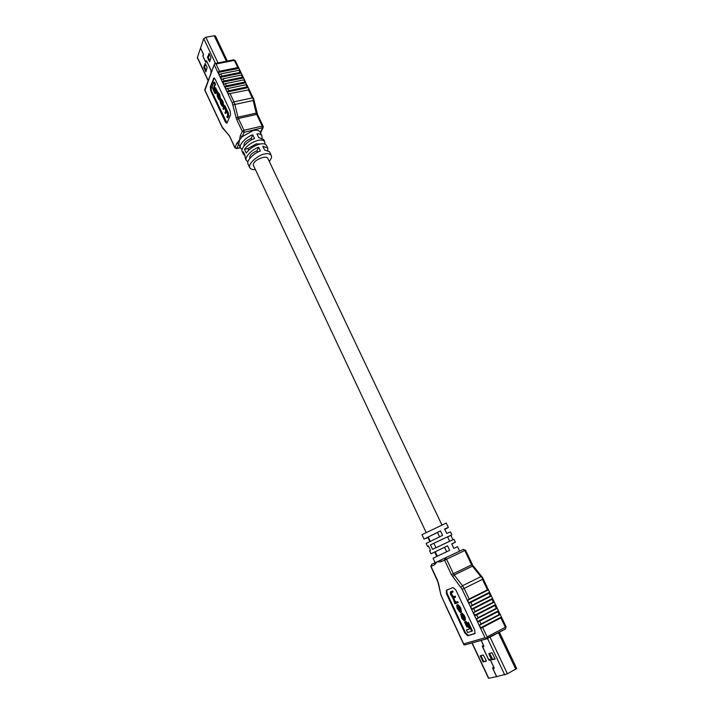 <?xml version="1.0" encoding="UTF-8"?>
<svg xmlns="http://www.w3.org/2000/svg" width="714" height="714" viewBox="0 0 714 714"><rect width="100%" height="100%" fill="white"/><g stroke="black" fill="none" stroke-linecap="round" stroke-linejoin="round"><path stroke-width="1.07" d="M251.756 139.801L251.105 138.427C246.044 140.703 243.67 143.032 244.009 145.406L244.17 145.736M210.987 73.23L211.246 70.784L206.453 60.61L205.712 62.038L202.99 56.254L203.472 54.273L200.536 48.043L203.793 38.708L205.855 37.262L214.236 35.736L215.485 36.075L227.364 61.029M208.167 80.753L197.341 57.691L200.509 48.133L203.436 54.353L202.963 56.344L205.686 62.118L206.114 62.288L206.426 60.69L211.219 70.865L210.951 73.319M207.542 57.682L209.104 53.363L211.005 57.986L209.577 61.716L207.542 57.682L208.354 57.531L209.943 60.886M209.318 53.8L208.354 57.531M207.149 67.411L205.864 71.837L203.758 67.054L205.132 63.412L207.149 67.411M205.587 64.09L204.561 66.893L206.221 71.016M257.638 152.234L256.951 150.779C251.855 153.064 249.463 155.375 249.775 157.696L249.891 157.901M255.309 169.414C252.881 169.932 251.033 169.388 249.793 167.799L248.053 164.095C245.803 160.293 255.826 152.02 260.449 151.011L258.673 147.271C254.05 148.271 244.054 156.571 246.321 160.4L245.17 157.946L245.072 155.509L243.331 151.814L243.438 154.26L242.287 151.805C239.984 147.896 249.936 139.56 254.55 138.578L252.792 134.866L251.105 138.427C246.027 140.703 243.652 143.032 243.992 145.415L244.117 145.62M260.548 143.942L256.183 143.916L247.919 148.548L248.695 150.208M253.372 165.3L253.256 165.104C253.274 162.167 256.397 159.641 262.636 157.535C265.421 156.91 267.134 157.151 267.786 158.24L267.866 158.454M247.919 148.548L244.483 149.36C247.713 145.049 252.176 142.068 257.888 140.408C261.395 139.614 263.698 140.096 264.805 141.872L263.636 139.417L258.718 137.597L256.96 133.893C259.155 133.598 260.797 134.205 261.886 135.74L262.065 137.989M249.793 167.799C247.428 162.89 260.797 153.947 264.385 154.09C267.277 153.171 269.571 153.617 271.258 155.429L269.499 151.725L264.608 150.002L262.841 146.272L267.732 148.021L267.866 150.315M271.258 155.429C271.927 156.937 271.266 158.927 269.267 161.409M252.792 134.866C248.169 135.838 238.244 144.192 240.564 148.137L238.735 144.201L236.869 143.291L242.18 136.695L253.193 130.51C256.799 129.761 259.12 130.278 260.137 132.063L261.886 135.74M264.805 141.872L264.965 144.148M267.732 148.021L266.563 145.558C265.465 143.8 263.163 143.327 259.655 144.13C253.943 145.799 249.472 148.78 246.232 153.073L244.483 149.36M223.277 109.287L224.25 107.207L224.981 108.1L225.678 111.081L224.946 112.839L225.285 113.58L226.276 111.509L227.07 112.535L227.704 115.132L226.9 117.016L227.248 117.756L227.9 117.614L228.721 115.668L228.239 112.75L224.785 105.476L224.134 105.618L222.929 108.546L223.277 109.287L223.919 109.144L224.615 107.457M225.285 113.58L226.641 111.759M214.575 88.893L214.084 87.84L215.503 84.163L214.548 82.119L213.897 82.253L212.031 87.126L215.128 93.73L216.181 92.552M226.972 123.013L211.398 90.687L210.907 86.671L214.28 78.005M217.502 91.758L215.619 87.742L214.968 87.876L214.521 89.018L216.404 93.034L217.502 91.758L216.851 91.892L214.968 87.876M222.402 106.466L223.669 105.261L223.027 101.647L221.26 98.96L219.992 100.174L220.644 103.771L222.402 106.466L223.018 105.404L222.375 101.79L220.617 99.094M219.385 98.63L218.377 96.676L218.225 93.811M220.117 99.21L219.796 98.541L218.966 98.88L217.725 96.809L217.351 94.516L217.868 93.552L219.841 98.264L220.483 98.13L219.421 93.989L218.288 92.543L217.636 92.677L217.002 93.811L217.377 96.827L219.144 99.755L220.117 99.21L219.144 99.755M230.524 114.775L227.123 122.754L226.677 123.21L225.321 121.915L210.746 90.821L210.264 86.805L213.923 77.951L215.217 79.192L230.069 110.715L230.524 114.775M240.377 147.744L236.575 148.646L238.735 144.201L240.288 135.758L242.18 136.695L244.197 132.304L243.974 130.26L262.216 126.083L256.647 114.418L238.414 118.488L243.974 130.26L242.296 131.367L236.745 119.595L238.414 118.488L237.958 117.185L256.201 113.133L253.175 100.487L234.861 104.449L237.958 117.185L236.066 117.64L236.745 119.595M243.438 154.26L245.027 155.697M240.564 148.137L242.117 149.574M246.321 160.4L247.936 161.828M216.047 63.983L219.484 71.239L218.163 72.462L219.359 74.577L220.742 73.908L221.777 76.103L220.456 77.317L221.661 79.432L223.045 78.772L224.089 80.968L222.759 82.19L223.964 84.314L225.356 83.654L226.392 85.85L225.071 87.072L225.99 89.027L227.668 88.536L228.712 90.74L227.382 91.963L228.31 93.927L249.231 89.75L247.919 87.028L247.026 86.912L245.982 84.734L246.91 84.904L243.661 79.888L244.599 80.066L243.367 77.478L242.394 77.228L241.359 75.059L242.296 75.238L240.984 72.542L240.091 72.409L239.056 70.24L239.993 70.427L238.681 67.732L237.789 67.598L234.353 60.404L216.047 63.983L214.611 63.564L204.963 90.241L222.143 127.003L229.542 135.999L234.933 147.53L236.869 143.291M227.668 88.536L245.982 84.734M228.712 90.74L247.026 86.912M225.356 83.654L243.661 79.888M226.392 85.85L244.706 82.065M223.045 78.772L241.359 75.059M224.089 80.968L242.394 77.228M220.742 73.908L239.056 70.24M221.777 76.103L240.091 72.409M219.484 71.239L237.789 67.598M218.395 119.256L217.172 116.641M216.172 114.508L214.959 111.893M213.959 109.76L212.745 107.162M211.746 105.029L210.532 102.432M209.541 100.308L208.336 97.72M256.951 150.779L258.673 147.271M229.988 93.436L233.96 101.843L252.283 97.907L253.381 99.014L253.175 100.487M238.762 67.857L235.308 60.636L233.692 59.797L214.611 63.564M260.333 132.483L261.029 131.938L260.628 133.09M215.128 93.73L216.137 92.445M215.583 92.561L213.432 87.974L214.084 87.84M213.432 87.974L214.86 84.297L215.503 84.163M214.86 84.297L213.897 82.253M216.404 93.034L216.851 91.892M222.42 105.279L222.313 102.414L220.858 99.96L220.349 100.879L220.706 103.146L222.42 105.279M221.215 100.21L221.349 103.012L222.447 105.217M227.248 117.756L228.069 115.811L227.587 112.892L224.321 106.672L224.972 106.529L224.312 106.654L225.106 106.163M226.267 110.884L226.829 110.759M224.455 106.306L224.134 105.618M219.841 98.264L219.341 95.355L217.636 92.677M219.466 99.353L219.144 98.684M481.156 640.387L483.708 645.804L483.735 646.491L482.396 645.867L482.432 646.554L488.733 659.923L489.349 660.468L489.75 659.388L490.366 659.932L493.999 667.635L494.034 668.313L492.687 667.635L492.687 668.331L496.605 676.64L488.51 678.273L471.954 642.984M499.407 632.193L516.704 668.491L507.413 673.802L496.676 676.622L492.758 668.313L492.74 667.804L494.115 668.465L494.079 667.617L490.447 659.914L489.706 659.218L489.269 660.316L488.804 659.906L482.503 646.536L482.494 646.009L483.815 646.643L483.78 645.786L481.227 640.369M486.189 660.495L486.225 661.173L483.164 661.914L480.245 655.773L483.28 654.997L486.189 660.495M480.959 655.586L483.396 660.932L483.967 661.485L486.314 660.914M488.965 654.247L488.938 653.56L492.071 652.757L495.079 659.04L491.919 659.807L491.321 659.254L488.965 654.247L489.777 653.81L492.731 659.361L495.168 658.772M439.565 536.785L437.512 532.448L428.257 537.017L430.283 541.283M446.652 551.77L444.536 547.299L435.219 551.77M449.624 541.203L447.589 536.883L443.251 538.82L433.88 543.274L435.959 547.674M465.385 550.244L463.386 549.361L441.466 559.731L463.386 549.361L459.62 551.119L457.504 546.665L453.854 548.37L451.721 543.881L455.389 542.212L451.775 543.997M452.881 539.713L450.837 535.402L451.864 534.822L450.463 531.868L446.759 533.438L444.643 528.976L448.356 527.45L444.831 529.386M448.356 527.45L446.259 523.041L421.992 534.67L424.062 539.07L427.918 537.481L429.819 541.515M451.864 534.822L430.453 544.862L432.55 549.334L453.979 539.257L455.389 542.212M457.487 602.857L457.049 601.929L455.496 602.5L453.631 600.072L453.372 598.046L454.943 597.439L454.506 596.52L453.051 597.074L451.462 595.449L450.855 592.843L452.48 592.201L452.042 591.281L450.364 591.942L450.686 594.646L452.614 597.618L455.014 603.767L458.138 602.536L457.701 601.599L456.148 602.179L454.72 600.67L453.845 597.859M452.48 592.201L453.131 591.879L452.694 590.96L450.98 591.638M454.943 597.439L455.594 597.118L455.157 596.19L453.702 596.752L452.114 595.128L451.373 592.638M466.456 629.909L467.679 632.524L472.454 630.926L468.438 622.385L467.438 622.715L466.786 623.045L469.553 628.945L466.456 629.909L469.5 628.829M475.149 633.407L468.375 635.433L465.555 632.791L447.098 593.432L446.803 590.05M466.885 622.992L466.135 621.403L464.528 622.055L466.938 627.195L468.455 626.606M460.994 612.282L461.565 612.005L460.423 607.293L457.977 604.606L457.281 604.874M464.85 620.377L465.403 620.109L465.216 617.485L464.225 615.37L462.199 613.237L461.547 613.567L463.984 617.431L464.261 619.52L463.654 619.725L461.369 616.539L461.11 614.843L461.806 614.495L461.253 613.701M464.439 619.35L462.824 617.922L461.708 614.54M446.375 590.228L453.087 587.533L455.889 590.041L474.774 630.114L474.917 633.613L467.732 635.763L464.903 633.122L446.455 593.753L446.375 590.228M434.558 564.774L431.006 566.407L431.604 564.328L441.466 559.731L440.868 561.856L436.995 561.829L434.558 564.774L435.156 562.668L433.05 558.232L449.686 550.333L447.553 545.826L430.97 553.796L434.772 552.065L436.825 556.42M428.48 546.04L427.507 546.415L428.409 545.898L430.497 550.351L429.587 550.842L430.97 553.796M427.507 546.415L426.124 543.479L442.591 535.366L440.476 530.895L424.062 539.07M482.468 579.349L464.171 588.407L469.178 599.001L467.643 600.278L468.812 602.768L470.794 602.42L472.124 605.222L470.58 606.498L471.758 608.997L473.739 608.649L475.069 611.461L473.525 612.737L474.712 615.236L476.693 614.897L478.032 617.708L476.488 618.993L477.666 621.501L479.665 621.162L498.675 611.282L497.078 607.9L496.31 608.31L494.981 605.526L495.721 605.097L494.124 601.724L493.356 602.134L492.026 599.358L492.758 598.867L491.178 595.574L490.411 595.967L489.09 593.2L489.822 592.718L488.242 589.434L487.475 589.818L482.468 579.349L482.298 577.662L480.825 576.698L472.427 566.157L454.193 575.011L462.529 585.721L480.825 576.698M479.665 621.162L480.995 623.982L499.273 614.513L497.944 611.719M476.693 614.897L494.981 605.526M478.032 617.708L496.31 608.31M473.739 608.649L492.026 599.358M475.069 611.461L493.356 602.134M470.794 602.42L489.09 593.2M472.124 605.222L490.411 595.967M469.178 599.001L487.475 589.818M480.995 623.982L479.451 625.268L480.638 627.776L482.628 627.436L501.639 617.485L500.041 614.094L499.273 614.513M500.041 614.094L498.667 611.22M459.281 634.791L457.728 631.462M456.46 628.748L454.916 625.437M453.649 622.733L452.105 619.431M450.846 616.726L449.302 613.433M448.044 610.738L446.509 607.453M427.918 537.481L428.382 537.231M437.512 532.448L440.476 530.895M434.772 552.065L435.254 551.833M444.536 547.299L447.553 545.826M430.453 544.862L433.88 543.274M447.58 536.919L450.837 535.402M482.628 627.436L487.1 636.888L486.484 638.557L485.038 637.798L462.145 589.336L451.391 574.609L444.563 560.142L440.868 561.856M487.046 638.718L505.423 629.016L486.484 638.557M465.671 644.733L464.073 644.894L463.681 643.885L485.038 637.798M471.802 631.265L467.786 622.724L468.438 622.385M467.786 622.724L466.786 623.045M467.911 626.892L465.483 621.742L466.135 621.403M465.483 621.742L464.528 622.055M457.21 608.533L460.271 612.558L460.914 612.326L459.771 607.623L457.326 604.928L456.701 605.16L457.21 608.533M457.736 605.874L457.174 606.079L457.415 608.132L458.308 610.024L459.861 611.621L460.432 611.416L459.298 607.462L457.736 605.874M457.647 605.9L458.959 609.694L460.61 611.255M457.049 601.929L457.701 601.599M454.506 596.52L455.157 596.19M452.042 591.281L452.694 590.96M461.155 614.825L460.744 613.96L461.387 613.629M460.744 613.96L461.762 618.226L464.082 620.671L464.752 620.439L464.564 617.815L461.547 613.567M210.71 71.677L211.219 71.552M215.45 63.359L203.793 38.708M226.365 61.225L214.236 35.736M217.984 62.859L205.855 37.262M208.256 80.512L197.341 57.245M203.57 55.076L202.946 55.192M207.444 56.87L208.256 56.709M203.856 67.857L204.659 67.696M203.758 67.054L204.561 66.893M240.288 135.758L242.296 131.367L244.197 132.304L263.154 127.556L261.029 131.938M236.066 117.64L232.291 102.959L214.405 65.108M252.283 97.907L248.302 89.58M236.575 148.646L234.933 147.53L236.789 148.441L240.315 147.602M260.324 132.447L262.422 128.109L262.216 126.083L263.154 126.244L263.154 127.556M218.163 72.462L238.949 68.312M218.297 71.793L238.681 67.732M219.082 74.399L219.894 74.238M220.456 77.317L241.252 73.114M220.59 76.657L240.984 72.542M221.385 79.263L222.206 79.093M222.759 82.19L243.554 77.933M222.893 81.521L243.287 77.362M223.687 84.136L224.526 83.966M225.071 87.072L245.866 82.762M225.205 86.403L245.598 82.19M225.99 89.027L226.856 88.848M227.382 91.963L248.177 87.608M227.516 91.303L247.919 87.028M228.31 93.927L229.185 93.739M225.963 121.773L225.321 121.915M211.398 90.687L210.746 90.821M210.907 86.671L210.264 86.805M214.093 78.344L213.441 78.478M234.915 147.834L229.542 135.999M229.524 136.312L228.658 134.607M228.891 135.285L223.009 128.377M223.241 129.055L222.143 127.003M232.969 104.904L234.861 104.449L233.96 101.843L232.291 102.959M256.897 113.008L256.201 113.133L256.647 114.418L257.593 114.597L263.154 126.244M222.375 101.79L223.027 101.647M221.875 100.736L222.527 100.594M223.018 105.404L223.669 105.261M222.759 106.047L223.402 105.904M221.402 104.646L222.054 104.503M220.706 103.146L221.349 103.012M220.349 100.879L221.001 100.736M220.59 100.29L221.179 100.156M224.026 107.448L224.526 107.341M226.008 111.857L226.615 111.723M228.069 115.811L228.721 115.668M227.587 112.892L228.239 112.75M227.168 111.991L227.82 111.848M225.74 108.947L226.392 108.805M225.178 107.752L225.829 107.609M218.305 98.05L218.957 97.907M217.725 96.809L218.377 96.676M217.351 94.516L218.002 94.382M217.6 93.891L218.198 93.766M219.341 95.355L219.992 95.212M218.77 94.123L219.421 93.989M472.159 642.921L488.751 678.282M498.417 632.72L515.776 669.188M487.51 638.477L504.753 674.935M490.045 637.138L507.413 673.802M480.272 656.452L481.084 656.014M482.584 661.369L483.396 660.932M483.164 661.914L483.967 661.485M491.919 659.807L492.731 659.361M491.321 659.254L492.142 658.808M431.006 566.407L437.593 580.482M438.342 582.624L440.877 594.842L437.602 580.509M441.868 597.207L441.154 595.137M441.886 597.252L463.681 643.885M487.1 636.888L505.378 627.267L500.907 617.922M446.553 559.205L453.39 573.681L471.615 564.845L464.787 550.539L446.553 559.205L445.17 558.009L444.563 560.142L446.553 559.205M467.643 600.278L488.412 589.853M468.812 602.768L489.59 592.299M469.455 603.053L489.831 592.781M470.58 606.498L491.348 595.985M471.758 608.997L492.526 598.448M472.4 609.283L492.767 598.93M473.525 612.737L494.293 602.143M474.712 615.236L495.471 604.606M475.354 615.53L495.721 605.097M476.488 618.993L497.247 608.319M477.666 621.501L498.426 610.791M478.318 621.796L498.675 611.282M479.451 625.268L500.202 614.504M480.638 627.776L501.389 616.985M481.281 628.079L501.639 617.485M468.375 635.433L467.732 635.763M465.555 632.791L464.903 633.122M447.098 593.432L446.455 593.753M463.386 549.361L464.787 550.539L465.555 550.164L472.382 564.462L471.615 564.845L472.427 566.157L473.391 566.086L482.61 577.653L488.242 589.434M472.204 564.524L473.418 566.488M452.596 576.6L454.193 575.011L453.39 573.681L451.391 574.609M505.905 626.812L505.423 629.016L506.11 626.785L501.63 617.414M462.145 589.336L464.171 588.407L462.529 585.721L460.914 587.319M431.604 564.328L430.854 566.479L438.066 582.338M456.781 605.133L457.433 604.803M457.326 604.928L457.977 604.606M459.771 607.623L460.423 607.293M460.396 608.953L461.048 608.623M459.861 611.621L460.512 611.291M458.308 610.024L458.959 609.694M457.415 608.132L458.067 607.801M455.496 602.5L456.148 602.179M454.068 601.001L454.72 600.67M453.631 600.072L454.282 599.751M453.051 597.074L453.702 596.752M451.462 595.449L452.114 595.128M451.159 594.798L451.801 594.476M450.409 591.924L451.052 591.603M463.654 619.725L464.305 619.395M462.172 618.253L462.824 617.922M461.369 616.539L462.012 616.209M464.564 617.815L465.216 617.485M463.573 615.7L464.225 615.37M441.841 524.835L267.67 158.044M437.307 556.197L435.219 551.761M426.097 532.376L253.184 164.898M249.998 158.133L249.695 157.482M253.711 99.112L249.231 89.75M247.99 87.153L246.91 84.904M245.67 82.306L244.599 80.066M243.367 77.478L242.296 75.238M241.055 72.658L239.993 70.427M222.125 127.306L218.297 119.104M217.127 116.596L216.074 114.347M214.905 111.848L213.852 109.608M212.692 107.118L211.647 104.869M210.487 102.388L209.443 100.156M208.283 97.675L204.722 90.053M235.308 60.636L233.692 59.797M214.548 63.716L204.722 89.946M253.72 99.13L257.593 114.597M226.873 110.75L226.222 110.893M489.822 592.718L491.178 595.574M492.758 598.867L494.124 601.724M495.703 605.035L497.078 607.9M465.305 644.858L486.993 638.735M440.877 594.842L446.527 607.552M447.99 610.693L449.32 613.531M450.793 616.682L452.123 619.529M453.595 622.688L454.934 625.544M456.407 628.713L457.745 631.569M459.236 634.746L463.814 644.563M457.353 604.838L456.701 605.16M461.565 612.005L460.914 612.326M451.016 591.62L450.364 591.942M461.315 613.665L460.664 613.995M465.403 620.109L464.752 620.439"/></g></svg>
